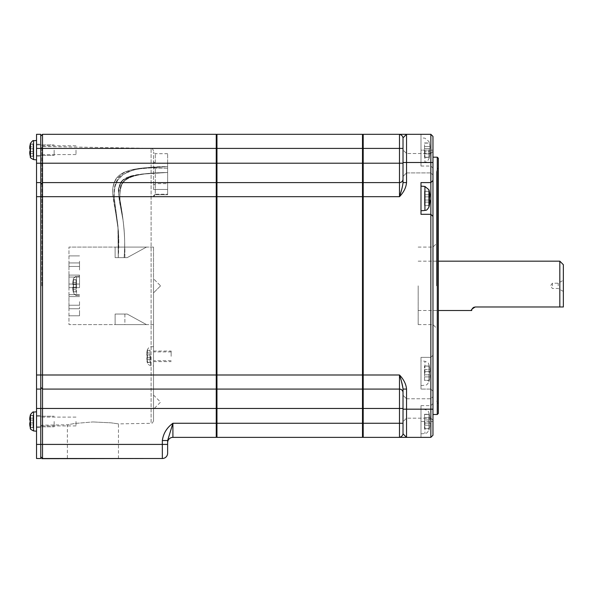 <?xml version="1.0" encoding="UTF-8"?>
<svg xmlns="http://www.w3.org/2000/svg" width="593" height="593" viewBox="0 0 593 593"><rect width="100%" height="100%" fill="white"/><g stroke="black" fill="none" stroke-linecap="round" stroke-linejoin="round"><path stroke-width="0.44" stroke-dasharray="2.96 2.22" d="M429.999 196.246L429.895 196.861L424.514 196.861L424.514 194.749L424.514 200.034L429.317 200.034L424.514 200.034L424.514 196.861L429.317 196.861L429.317 200.034L429.895 200.034L429.969 201.338M429.895 202.146L424.514 202.146L424.514 200.034L424.514 205.497L424.514 202.146L429.895 202.146A31.674 31.674 0 0 1 429.317 205.497L424.514 205.675M424.514 191.228L429.317 191.228L424.514 191.406L424.514 194.749L424.514 191.228L429.317 191.406A31.674 31.674 0 0 1 429.895 194.749L424.514 194.749L429.895 194.749L429.895 196.861M79.529 284.047L79.529 287.635L79.529 284.047L79.529 287.635L79.529 284.047L79.529 287.635L79.529 284.047L68.958 284.047L68.958 287.635L68.958 284.047L68.958 287.635L68.958 284.047L68.958 287.635L68.958 284.047L68.958 287.635L68.958 284.047L68.958 287.635L68.958 284.047L68.958 287.635L68.958 284.047L79.529 284.047L79.529 287.635L68.958 287.635L79.529 287.635L79.529 284.047L79.529 287.635L79.529 284.047L68.958 284.047L79.529 284.047L68.958 284.047L79.529 284.047L79.529 287.635L79.529 284.047L68.958 284.047L79.529 284.047M424.514 200.034L429.317 200.034L424.514 200.034M429.317 196.861L424.514 196.861L429.317 196.861M79.529 301.696L79.529 308.745L79.529 301.696M167.626 172.467L167.626 166.626L167.626 172.467M121.18 257.651L118.252 257.651L121.18 257.651M420.986 198.447L420.986 186.113L420.986 198.447M73.265 279.837A24.624 24.624 0 0 0 72.754 282.49L72.754 284.432L76.008 284.432L72.754 284.432L72.754 282.49A24.624 24.624 0 0 1 73.265 279.837L76.008 279.837L76.008 292.008L76.008 287.249L72.754 287.249L72.754 289.191A24.624 24.624 0 0 0 73.265 291.845L76.008 291.845L76.008 289.191L76.008 291.845L73.265 291.845A24.624 24.624 0 0 1 72.754 289.191L72.754 287.249L76.008 287.249L72.754 287.249L73.265 287.249L72.754 287.249L72.754 289.191L73.265 284.432L73.265 287.249L76.008 287.249L73.265 287.249L73.265 284.432L73.265 287.249L76.008 287.249L76.008 284.432L72.754 284.432L72.754 282.49A24.624 24.624 0 0 1 73.265 279.837L73.265 279.837A24.624 24.624 0 0 0 72.754 282.49L72.754 284.432L76.008 284.432L73.265 284.432L76.008 284.432L76.008 279.837L73.265 279.837L76.008 279.674L73.265 279.837M432.972 216.423L430.852 214.31L420.986 214.31L420.986 182.592L430.852 182.592L432.972 180.48M403.018 182.637L403.018 137.843L403.018 148.413L403.018 137.843L406.539 134.314L403.018 137.843C402.699 136.079 401.52 134.907 399.489 134.314L399.489 148.413L362.493 148.413L362.493 135.019L362.493 163.208L216.252 163.208L216.956 134.314L362.493 134.314L362.493 148.413L216.956 148.413L216.956 196.691L216.956 135.019L216.956 182.592L362.493 182.592L362.493 148.413L362.493 183.296L362.493 163.208L363.198 163.208L363.198 134.314L430.852 134.314L432.972 136.427L432.972 355.259L430.852 357.371L430.852 389.09L432.972 391.202L432.972 355.259L430.852 357.371L430.852 162.504L406.539 162.504L406.539 182.592C406.086 187.566 403.737 192.265 399.489 196.691L362.493 196.691L362.493 437.367L216.956 437.367L216.956 408.466L216.956 436.663L216.956 423.269L362.493 423.269L362.493 408.466L216.956 408.466L216.956 423.269L216.252 423.269L216.252 408.466L216.956 408.466L216.956 182.592L362.493 182.592L362.493 196.691L362.493 183.296L362.493 196.691L216.956 196.691L216.956 408.466L216.956 374.991L362.493 374.991L362.493 196.691L362.493 374.991L399.489 374.991C403.737 379.416 406.086 384.116 406.539 389.09L406.539 409.177L430.852 409.177L430.852 389.09L432.972 391.202L432.972 435.247L432.972 421.504L432.972 435.247L430.852 437.367L363.198 437.367L363.198 408.466L399.489 408.466L399.489 437.367C401.52 436.774 402.691 435.603 403.018 433.839L406.539 437.367L403.018 433.839L402.995 388.385M432.972 421.504L432.972 403.536L432.972 421.504L430.852 421.504L430.852 405.649L430.852 437.367L420.986 437.367L420.986 421.504L420.986 437.367L430.852 437.367L430.852 421.504L432.972 421.504M432.972 163.208L432.972 175.017L432.972 163.208M432.972 408.466L432.972 420.274L432.972 408.466M432.972 285.841L432.972 157.182L432.972 285.841M403.018 163.208L403.018 179.071L403.018 149.999L403.018 163.208L363.198 163.208L363.198 182.592L362.493 183.296L363.198 182.592L399.489 182.592L363.198 182.592L399.489 182.592L399.489 196.691M430.852 134.314L432.972 136.427L430.852 134.314L420.986 134.314L420.986 150.17L420.986 134.314L430.852 134.314L430.852 166.033L430.852 134.314L430.852 162.504L432.972 162.504M403.018 423.269L403.018 392.61L403.018 423.269L362.493 423.269L362.493 436.663L362.493 408.466L363.198 408.466L363.198 389.09L399.489 389.09L363.198 389.09L362.493 388.385M430.852 437.367L432.972 435.247L430.852 437.367L430.852 409.177L432.972 409.177M430.852 163.208L430.852 172.904L430.852 163.208M79.529 310.51L79.529 315.795L79.529 310.51M430.852 408.466L430.852 418.161L430.852 408.466M79.529 261.172L79.529 266.457L79.529 261.172M437.271 414.492L437.271 157.182M406.539 163.208L406.539 172.904L406.539 163.208M403.018 137.843L406.539 134.314L406.539 162.504L403.018 162.504M420.986 150.17L420.986 166.033L420.986 137.843L420.986 162.504L420.986 150.17L432.972 150.17L420.986 150.17M363.198 134.314L362.493 135.019M420.986 421.504L420.986 405.649L420.986 433.839L420.986 421.504L430.852 421.504L420.986 421.504M403.018 433.839L406.539 437.367L406.539 409.177L403.018 409.177M363.198 437.367L362.493 436.663M406.539 408.466L406.539 418.161L406.539 408.466M79.529 285.841L79.529 275.093L79.529 285.841M362.493 389.09L216.956 389.09M401.505 381.603L399.489 374.991L399.489 389.09A3.521 3.521 0 0 1 403.018 392.61A3.521 3.521 0 0 0 399.489 389.09L363.198 389.09L363.198 182.592L362.493 183.296M430.852 357.371L420.986 357.371L420.986 389.09L420.986 357.371L430.852 357.371M430.852 389.09L420.986 389.09L430.852 389.09M76.008 279.837L76.008 282.49L76.008 279.837M438.323 413.44L438.323 158.242M79.529 269.985L79.529 262.936L79.529 269.985M403.018 408.466L403.018 421.682L403.018 395.257L403.018 408.466L399.489 408.466L399.489 389.09A3.521 3.521 0 0 1 403.018 392.61A3.521 3.521 0 0 0 399.489 389.09M216.956 388.385L216.252 389.09L216.956 388.385L216.252 389.09L42.526 389.09L40.769 387.325L40.769 196.691L216.956 196.691L216.956 374.991L216.252 374.991L216.252 182.592L216.956 183.296L216.252 182.592L42.526 182.592L216.252 182.592L216.252 163.208L42.526 163.208L42.526 182.592L216.252 182.592L216.956 183.296M406.539 389.09L403.018 389.09M420.986 373.234L420.986 360.9L420.986 373.234M403.018 182.592L406.539 182.592M401.505 190.079L402.995 183.267M438.323 285.841L438.323 168.227L438.323 285.841M403.018 179.071A3.521 3.521 0 0 1 399.489 182.592A3.521 3.521 0 0 0 403.018 179.071A3.521 3.521 0 0 1 399.489 182.592L399.489 148.413L403.018 148.413M216.956 436.663L216.252 437.367L216.252 423.269L172.911 423.269C166.863 427.649 163.342 433.401 162.341 440.532L167.626 440.532L167.626 444.409L162.341 444.409L162.341 440.532M216.252 389.09L216.252 408.466L42.526 408.466L42.526 444.409L162.341 444.409L162.341 458.508L42.526 458.508L42.526 444.409L40.769 444.409L40.769 387.325L40.769 458.508L36.536 458.508L36.536 444.409L40.769 444.409L40.769 408.466L42.526 408.466L42.526 389.09L216.252 389.09L216.252 374.991L42.526 374.991L42.526 389.09L216.252 389.09M40.769 136.079L42.526 134.314L42.526 163.208L40.769 163.208L40.769 196.691L40.769 136.079L40.769 163.208L40.769 148.413L216.252 148.413L216.252 134.314L216.956 135.019M436.492 285.841L436.492 171.318L436.492 285.841M429.317 157.36L429.317 157.219A31.674 31.674 0 0 0 429.895 153.876A31.674 31.674 0 0 1 429.317 157.219L429.317 157.36M429.895 151.756L429.895 153.876L429.895 151.756L429.317 151.756L429.317 148.591L429.895 148.591L424.514 148.591L429.895 148.591L429.895 146.471L429.895 148.591L424.514 148.591L424.514 146.471L424.514 157.397L424.514 151.756L429.895 151.756L424.514 151.756L424.514 148.591L429.317 148.591L429.317 151.756L424.514 151.756L429.895 151.756M429.895 146.471A31.674 31.674 0 0 0 429.317 143.128L424.514 143.128L424.514 146.471L424.514 142.95L429.317 143.128A31.674 31.674 0 0 1 429.895 146.471L424.514 146.471L429.895 146.471M429.317 428.695L429.317 428.554A31.674 31.674 0 0 0 429.895 425.211A31.674 31.674 0 0 1 429.317 428.554L424.514 428.554L424.514 423.091L429.895 423.091L429.895 425.211L429.895 423.091L429.317 423.091L429.317 419.926L429.895 419.926L424.514 419.926L424.514 414.285L424.514 428.732L429.317 428.695A31.718 31.54 180 0 1 428.939 430.14L428.939 412.832L428.939 430.14M429.895 417.806L429.895 419.926L424.514 419.926L429.895 419.926L429.895 417.806A31.674 31.674 0 0 0 429.317 414.463L424.514 414.463L429.317 414.463A31.674 31.674 0 0 1 429.895 417.806L424.514 417.806L429.895 417.806M216.252 437.367L172.911 437.367L172.911 423.269M40.769 184.356L42.526 182.592L40.769 184.356L42.526 182.592L42.526 374.991L40.769 374.991L40.769 387.325L42.526 389.09L40.769 387.325M42.526 134.314L216.252 134.314M429.317 157.219L424.514 157.219L429.317 157.219M429.317 423.091L424.514 423.091L429.895 423.091L424.514 423.091L424.514 419.926L429.317 419.926L429.317 423.091M76.008 287.249L72.754 287.249L76.008 287.249L76.008 284.432L72.754 284.432L76.008 284.432L76.008 282.49L76.008 287.249M167.626 442.652A5.285 5.285 0 0 1 172.911 437.367A5.285 5.285 0 0 0 167.626 442.652M36.536 148.413L36.536 134.314L40.769 134.314L40.769 148.413L36.536 148.413L36.536 163.208L40.769 163.208L40.769 196.691L36.536 196.691L36.536 374.991L40.769 374.991L40.769 196.691L40.769 408.466L36.536 408.466L36.536 444.409M429.317 372.486L429.317 371.648L429.895 371.648L429.895 369.528L429.317 374.82L429.317 372.486M429.895 369.528A31.674 31.674 0 0 0 429.317 366.185L429.317 366.185A31.674 31.674 0 0 1 429.895 369.528L424.514 369.528L424.514 374.82L429.895 374.82L424.514 374.82L424.514 376.933L424.514 374.82L429.895 374.82L429.895 376.933A31.674 31.674 0 0 1 429.317 380.276L424.514 380.276L424.514 376.933L424.514 380.454L429.317 380.276A31.674 31.674 0 0 0 429.895 376.933L429.895 374.82L424.514 374.82L424.514 371.648L429.895 371.648L424.514 371.648L424.514 366.185L424.514 369.528L429.895 369.528M40.769 150.17L40.769 156.167L40.769 150.17M40.769 421.504L40.769 427.501L40.769 421.504M40.769 285.841L40.769 145.367L40.769 285.841M41.821 458.508L42.526 458.508M429.317 371.648L424.514 371.648L429.317 371.648M167.626 170.287L167.626 172.481C155.233 172.956 146.501 173.623 141.43 174.475C130.838 176.195 124.374 179.486 122.032 184.341C120.253 188.611 119.586 193.778 120.045 199.848C122.047 212.264 126.287 235.947 124.1 257.651C126.316 235.325 121.765 211.019 119.882 199.9C119.816 188.722 119.756 184.86 125.101 179.909C133.892 173.008 153.313 173.119 167.626 172.481C154.128 172.948 144.017 173.771 137.287 174.935C131.631 175.802 126.917 177.522 123.144 180.094C119.26 184.497 117.77 188.959 118.689 193.488C118.311 189.337 119.067 185.653 120.95 182.444L123.181 180.064L130.356 176.603L143.832 174.008L167.626 172.481C154.869 172.763 145.115 173.519 138.362 174.757C133.395 175.535 128.977 177.255 125.101 179.909C119.756 184.86 119.816 188.722 119.882 199.9C121.765 211.019 126.316 235.325 124.1 257.651C125.123 244.146 124.723 231.448 122.907 219.543L118.689 193.488L122.907 219.543C124.723 231.448 125.123 244.146 124.1 257.651C126.287 235.947 122.047 212.264 120.045 199.848C119.586 193.778 120.253 188.611 122.032 184.341C124.374 179.486 130.838 176.195 141.43 174.475C146.501 173.623 155.233 172.956 167.626 172.481C155.937 172.667 145.611 173.438 136.657 174.794C131.209 175.595 126.665 177.248 123.025 179.753C119.215 184.089 117.748 188.448 118.607 192.829L120.683 182.347L122.929 179.827L129.963 176.373L142.194 173.994L167.626 172.481L167.626 166.626L145.463 167.856L133.047 169.983L121.469 175.328C113.411 181.932 113.789 192.154 114.219 197.662L117.918 226.089L118.252 257.651L117.97 226.148L114.657 200.945C114.657 199.278 113.396 194.074 115.294 185.728L117.622 180.257L123.107 174.661C128.384 171.496 134.174 169.516 140.482 168.708L167.626 166.626C150.496 166.448 135.678 168.627 123.181 173.186L116.169 179.071C113.5 183.697 112.373 188.507 112.803 193.518L118.444 231.137L118.252 257.651L117.955 226.385L114.434 200.123C113.204 186.973 115.309 180.539 121.469 175.328L133.047 169.983L145.463 167.856L167.626 166.633L140.482 168.708C134.174 169.516 128.384 171.496 123.107 174.661L117.622 180.257L115.294 185.728C113.396 194.074 114.657 199.278 114.657 200.945L117.97 226.148L118.252 257.651C119.223 244.16 118.897 232.041 117.266 221.285C114.123 204.185 113.041 198.84 112.803 193.518C112.373 188.507 113.5 183.697 116.169 179.071L123.181 173.186C135.678 168.627 150.496 166.448 167.626 166.633C142.78 167.611 123.922 168.027 116.109 178.678C113.508 183.067 112.381 187.788 112.714 192.821L118.467 231.27L118.252 257.651L118.77 238.505C118.37 227.697 117.147 218.061 115.101 209.581L112.714 192.821C112.381 187.788 113.508 183.067 116.109 178.678C123.922 168.027 142.78 167.611 167.626 166.626L167.626 170.287M429.317 366.185L424.514 366.007L429.317 366.185M418.169 285.841L418.169 324.601L418.169 285.841M76.008 150.17L76.008 154.58L76.008 150.17M76.008 421.504L76.008 425.915L76.008 421.504M41.821 285.841L41.821 146.464L41.821 285.841M40.769 426.315L41.821 425.218L67.372 424.773L74.851 423.461L92.923 421.949L74.859 423.461L67.372 424.773L67.372 458.508M563.35 264.7L563.35 306.981L559.829 306.981L559.829 261.172M559.829 306.981L475.252 306.981M472.384 308.456L471.731 310.51M153.528 285.841L153.528 420.845L153.528 285.841M153.528 247.081L153.528 324.601L153.528 247.081L68.958 247.081L153.528 247.081M153.528 356.319L153.528 346.623L153.528 356.319M153.528 189.463L153.528 151.934L153.528 189.463L155.292 189.463L155.292 183.652L155.292 194.207L153.528 195.786L155.292 194.207L167.626 194.207L167.626 183.652L167.626 194.207L155.292 194.207L153.528 196.513L155.292 194.749L155.292 168.242L155.292 189.463L153.528 189.463M153.528 402.128L153.528 409.177L153.528 402.128M563.35 285.841L563.35 291.445L563.35 285.841M153.528 324.601L68.958 324.601L68.958 247.081L68.958 324.601L153.528 324.601M124.878 247.081L146.478 247.081L115.124 247.081L146.478 247.081L115.124 247.081L146.478 247.081L115.124 247.081L146.478 247.081L115.124 247.081L146.478 247.081L115.124 247.081L146.478 247.081L115.124 247.081L124.878 247.081L124.878 257.651L115.124 257.651L127.169 257.651L115.124 257.651L127.169 257.651L146.478 247.081L127.169 257.651L115.124 257.651L127.169 257.651L146.478 247.081L127.169 257.651L115.124 257.651L127.169 257.651L146.478 247.081L127.169 257.651L115.124 257.651L127.169 257.651L146.478 247.081L127.169 257.651L115.124 257.651L127.169 257.651L146.478 247.081L127.169 257.651L124.878 257.651L124.878 247.081M124.878 324.601L146.478 324.601L115.124 324.601L146.478 324.601L115.124 324.601L146.478 324.601L115.124 324.601L146.478 324.601L115.124 324.601L146.478 324.601L115.124 324.601L146.478 324.601L115.124 324.601L124.878 324.601L124.878 314.031L115.124 314.031L127.169 314.031L146.478 324.601L127.169 314.031L115.124 314.031L127.169 314.031L146.478 324.601L127.169 314.031L115.124 314.031L127.169 314.031L146.478 324.601L127.169 314.031L115.124 314.031L127.169 314.031L146.478 324.601L127.169 314.031L115.124 314.031L127.169 314.031L146.478 324.601L127.169 314.031L115.124 314.031L124.878 314.031L124.878 324.601M171.147 356.319L171.147 351.034L171.147 356.319M72.754 289.191A24.624 24.624 0 0 0 73.265 291.845L76.008 291.845L73.265 291.845A24.624 24.624 0 0 1 72.754 289.191L76.008 289.191L72.754 289.191M155.292 163.342L155.292 153.698L155.292 163.342L153.528 161.704L155.292 163.342L167.626 163.342L167.626 153.698L167.626 168.242L167.626 163.342L155.292 163.342M558.221 285.841L558.221 283.195L558.221 285.841M68.958 269.985L68.958 262.936L68.958 269.985M68.958 285.841L68.958 275.093L68.958 285.841M68.958 301.696L68.958 294.647L68.958 301.696M68.958 310.51L68.958 305.225L68.958 310.51M68.958 261.172L68.958 266.457L68.958 261.172M146.478 247.081L127.169 257.651L146.478 247.081M146.478 324.601L127.169 314.031L146.478 324.601M167.626 189.463L167.626 194.749L167.626 194.207L167.626 194.749L155.292 194.749L167.626 194.749L167.626 168.242L167.626 189.463L155.292 189.463L167.626 189.463M552.394 285.841L552.394 283.195L552.394 285.841M73.265 292.008A24.669 24.669 0 0 0 73.465 292.749L73.465 278.932A24.669 24.669 0 0 0 73.265 279.674L76.008 279.674L73.265 279.674A24.669 24.669 0 0 1 73.465 278.932L73.465 292.749C72.85 293.046 73.88 293.883 76.541 295.27L76.541 276.412L76.541 295.27L79.529 295.529L76.541 295.27C76.371 295.929 75.348 295.092 73.465 292.749A24.669 24.669 0 0 1 73.265 292.008L76.008 291.845L73.265 292.008M68.958 287.635L79.529 287.635L68.958 287.635M153.528 420.845C152.594 422.965 151.793 423.787 151.104 423.313L151.104 148.369L151.104 423.313L118.467 423.884L110.987 422.824L92.923 421.949L110.98 422.824L118.467 423.884L118.467 458.508M147.264 354.911L150.007 354.911L150.007 350.152L150.007 357.727L146.753 357.727L150.007 357.727L150.007 354.911L146.753 354.911L147.264 354.911L147.264 357.727L146.753 352.968L146.753 354.911L150.007 354.911L147.264 354.911M150.007 362.323L150.007 357.727L150.007 362.323L147.264 362.323A24.624 24.624 0 0 1 146.753 359.662A24.624 24.624 0 0 0 147.264 362.323L150.007 362.323M146.753 357.727L146.753 359.662L146.753 357.727L150.007 357.727L146.753 357.727M146.753 352.968A24.624 24.624 0 0 1 147.264 350.315L150.007 350.315L147.264 350.315A24.624 24.624 0 0 0 146.753 352.968L150.007 352.968L146.753 352.968M36.536 150.17L36.536 159.865L36.536 150.17M36.536 421.504L36.536 431.2L36.536 421.504M36.536 163.208L36.536 182.592L40.769 182.592L36.536 182.592L36.536 196.691M40.769 389.09L36.536 389.09L40.769 389.09L36.536 389.09L36.536 374.991M36.536 389.09L36.536 408.466M40.769 182.592L36.536 182.592M30.273 427.672L33.015 427.672L30.273 427.672L33.015 427.509L33.015 424.855L33.015 427.672L30.273 427.509A24.624 24.624 0 0 1 29.761 424.855L30.273 420.096L33.015 420.096L33.015 415.345L33.015 422.92L30.273 422.92L33.015 422.92L33.015 420.096L29.761 420.096L29.65 419.533M33.015 424.855L33.015 422.92L33.015 424.855L33.015 422.92L30.273 422.92L33.015 422.92L30.273 422.92L30.273 420.096L33.015 420.096L33.015 415.345L33.015 422.92L33.015 420.096L30.273 420.096L33.015 420.096L30.273 420.096L30.273 422.92L33.015 422.92L33.015 427.509L33.015 424.855L29.761 424.855A24.624 24.624 0 0 0 30.273 427.509A24.624 24.624 0 0 1 29.761 424.855L33.015 424.855M30.48 428.413L30.48 414.603A24.669 24.669 0 0 0 30.273 415.345L33.015 415.508L30.273 415.508A24.624 24.624 0 0 0 29.761 418.161L33.015 418.161L29.761 418.161A24.624 24.624 0 0 1 30.273 415.508A24.624 24.624 0 0 0 29.761 418.161L29.761 420.096L33.015 420.096L29.761 420.096L29.746 418.235M54.156 421.504L54.156 426.797L54.156 421.504M29.761 422.92L33.015 422.92L29.761 422.92M33.015 427.509L30.273 427.509L33.015 427.509M30.273 415.508L33.015 415.508L30.273 415.508M29.761 148.761L33.015 148.761L33.015 156.174L33.015 148.761L30.273 148.761L33.015 148.761L30.273 148.761L33.015 148.761L30.273 148.761L30.273 151.586L33.015 151.586L33.015 153.52L33.015 151.586L30.273 151.586L29.761 146.827A24.624 24.624 0 0 1 30.273 144.173L30.273 144.04A24.669 24.669 0 0 1 30.48 143.269L30.48 157.078A24.669 24.669 0 0 1 30.273 156.337L33.015 156.337L30.273 156.337L33.015 156.174L33.015 153.52L33.015 156.337L30.273 156.174A24.624 24.624 0 0 1 29.761 153.52L30.273 148.761L33.015 148.761L33.015 144.01L33.015 151.586L30.273 151.586L33.015 151.586L33.015 148.761L29.761 148.761L29.65 148.198M29.761 146.827L29.761 146.827A24.624 24.624 0 0 1 30.273 144.173L33.015 144.01L33.015 146.827L33.015 144.173L30.273 144.173A24.624 24.624 0 0 0 29.761 146.827L33.015 146.827L29.761 146.827M54.156 150.17L54.156 155.462L54.156 150.17M33.015 151.586L29.761 151.586L33.015 151.586M30.273 156.174A24.624 24.624 0 0 1 29.761 153.52A24.624 24.624 0 0 0 30.273 156.174L33.015 156.174L30.273 156.174M29.761 151.586L29.761 153.52L33.015 153.52L29.761 153.52M41.821 458.685L144.017 458.685M92.923 458.508L144.017 458.508L92.923 458.508M428.939 207.127L428.939 189.775M424.929 210.441L424.929 186.461M76.008 282.49L72.754 282.49L76.008 282.49M424.929 150.17L424.929 162.163L424.929 150.17M424.929 421.504L424.929 433.498L424.929 421.504M428.939 150.17L428.939 158.85L428.939 150.17M424.929 373.234L424.929 361.241L424.929 373.234M429.317 142.987A31.718 31.54 -0 0 0 428.939 141.542M428.939 372.33L428.939 364.554L428.939 372.33M424.514 153.876L429.895 153.876L424.514 153.876M429.895 425.211L424.514 425.211L429.895 425.211M429.317 373.983A31.718 3.284 0 0 1 428.939 374.131L428.939 381.907L428.939 374.131M429.895 376.933L424.514 376.933L429.895 376.933M153.528 168.242L155.292 168.242L153.528 168.242M167.626 168.242L155.292 168.242L167.626 168.242M76.541 285.841L76.541 276.412L76.541 285.841M147.472 363.183L147.472 349.41L147.472 363.183A24.669 24.535 180 0 1 147.264 362.449M150.007 359.662L146.753 359.662L150.007 359.662M150.54 356.319L150.54 365.748L150.54 356.319M36.536 431.2L33.556 430.941L33.556 412.076L33.556 430.941L33.556 412.076L36.536 411.816M30.48 428.376A24.669 24.535 180 0 1 30.273 427.642M36.536 159.865L33.556 159.606L33.556 140.741L33.556 150.17L33.556 140.741L36.536 140.482M30.48 157.041L30.48 150.17L30.48 157.041A24.669 24.535 180 0 1 30.273 156.307M420.986 405.649L430.852 405.649L432.972 403.536M420.986 166.033L430.852 166.033L432.972 168.145M430.852 153.52L432.972 151.408L430.852 153.52L406.539 153.52L403.018 149.999L406.539 153.52L430.852 153.52M430.852 418.161L432.972 420.274L430.852 418.161L406.539 418.161L403.018 421.682L406.539 418.161L430.852 418.161M406.539 398.778L430.852 398.778L432.972 396.665L430.852 398.778L406.539 398.778L403.018 395.257L406.539 398.778M424.514 157.397L429.317 157.397A31.718 31.718 0 0 1 428.939 158.85C426.189 163.32 425.589 161.63 424.929 162.163L420.986 162.504M424.514 414.285L429.317 414.285A31.718 31.718 0 0 0 428.939 412.832C428.354 412.365 429.792 411.334 424.929 409.518L420.986 409.177M406.539 172.904L403.018 176.425L406.539 172.904L430.852 172.904L432.972 175.017L430.852 172.904L406.539 172.904M424.514 142.95L429.317 142.95A31.718 31.718 0 0 0 428.939 141.497L424.929 138.184L420.986 137.843M424.514 366.007L429.317 366.007A31.718 31.718 0 0 0 428.939 364.554C427.85 363.717 430.674 363.791 424.929 361.241L420.986 360.9M438.323 168.227C437.997 167.856 437.389 168.886 436.492 171.318M420.986 433.839L424.929 433.498C425.589 432.934 426.108 434.721 428.939 430.184A31.718 31.718 0 0 0 429.317 428.732L424.514 428.732M418.169 324.601L432.972 324.601L436.492 328.129M73.465 278.932C72.85 278.636 73.88 277.798 76.541 276.412L79.529 276.153L76.541 276.412C75.911 277.101 76.497 274.863 73.465 278.932M420.986 385.561L424.929 385.22C425.589 384.687 426.189 386.377 428.939 381.907A31.718 31.718 0 0 0 429.317 380.454L424.514 380.454M76.008 154.58L40.769 154.58L76.008 154.58M76.008 425.915L40.769 425.915L76.008 425.915M153.528 150.837C152.594 148.717 151.793 147.894 151.104 148.369L41.821 146.464L40.769 145.367M418.169 310.51L438.323 310.51M171.147 351.908L153.528 351.908M160.577 285.841L153.528 292.89L160.577 285.841L153.528 278.792L160.577 285.841M153.528 185.409L155.292 183.652L167.626 183.652M167.626 153.698L155.292 153.698L153.528 151.934M153.528 395.079L160.577 402.128L153.528 409.177M563.35 291.445L558.221 288.48L552.394 288.48L550.467 285.841L552.394 283.195L558.221 283.195L563.35 280.237M115.124 247.081L115.124 257.651L115.124 247.081M115.124 324.601L115.124 314.031L115.124 324.601M79.529 262.936L68.958 262.936L79.529 262.936M79.529 275.093L68.958 275.093L79.529 275.093M79.529 294.647L68.958 294.647L79.529 294.647M79.529 308.745L68.958 308.745L79.529 308.745M79.529 277.027L68.958 277.027L79.529 277.027M79.529 315.795L68.958 315.795L79.529 315.795M124.1 257.651C125.16 244.953 124.76 232.226 122.899 219.462L120.327 205.719C119.556 202.762 118.985 198.462 118.607 192.829C118.985 198.462 119.556 202.762 120.327 205.719L122.899 219.462C124.76 232.226 125.16 244.953 124.1 257.651M79.529 255.887L68.958 255.887L79.529 255.887M79.529 266.457L68.958 266.457L79.529 266.457M76.008 417.101L40.769 417.101L76.008 417.101M418.169 247.081L432.972 247.081L436.492 243.553M76.008 145.767L40.769 145.767L76.008 145.767M79.529 305.225L68.958 305.225L79.529 305.225M79.529 296.589L68.958 296.589L79.529 296.589M418.169 261.172L438.323 261.172M171.147 360.722L153.528 360.722M438.323 403.455C437.997 403.826 437.389 402.795 436.492 400.364M150.007 362.486L147.264 362.486A24.669 24.669 0 0 0 147.472 363.22C146.834 363.502 147.857 364.339 150.54 365.748L153.528 366.007M153.528 346.623L150.54 346.89C150.066 346.386 149.036 347.224 147.472 349.41A24.669 24.669 0 0 0 147.264 350.152L150.007 350.152M153.528 351.034L171.147 351.034M153.528 361.604L171.147 361.604M36.536 144.181L40.769 144.181L36.536 144.181M36.536 427.501L40.769 427.501L36.536 427.501M36.536 415.515L40.769 415.515L36.536 415.515M36.536 156.167L40.769 156.167L36.536 156.167M30.273 415.345L33.015 415.345L30.273 415.345M36.536 426.797L54.156 426.797L36.536 426.797M36.536 416.219L54.156 416.219L36.536 416.219M30.273 144.01L33.015 144.01L30.273 144.01M36.536 144.885L54.156 144.885L36.536 144.885M36.536 155.462L54.156 155.462L36.536 155.462"/><path stroke-width="0.89" d="M429.895 202.146L429.895 200.034L429.317 200.034L429.895 200.034L429.317 200.034L429.895 194.749A31.674 31.674 0 0 0 429.317 191.406L429.317 191.228A31.718 31.718 0 0 0 428.939 189.775L428.939 207.127A31.718 31.718 0 0 0 429.317 205.675L429.317 205.497A31.674 31.674 0 0 0 429.895 202.146L429.969 201.338M420.986 182.592L420.986 214.31L430.852 214.31L430.852 182.592L420.986 182.592M362.493 436.663L363.198 437.367L399.489 437.367L399.489 408.466L362.493 408.466L362.493 374.991L216.956 374.991L216.956 196.691L362.493 196.691L362.493 374.991L363.198 374.991L363.198 389.09L399.489 389.09L399.489 374.991L363.198 374.991L363.198 196.691L399.489 196.691C403.737 192.265 406.086 187.566 406.539 182.592L406.539 162.504L430.852 162.504L430.852 182.592L432.972 180.48L432.972 435.247L430.852 437.367L406.539 437.367L406.539 389.09C406.086 384.116 403.737 379.416 399.489 374.991C401.52 380.899 402.691 385.591 403.018 389.09L406.539 389.09M432.972 216.423L430.852 214.31L430.852 437.367M406.539 182.592L403.018 182.592C402.699 186.076 401.52 190.776 399.489 196.691L401.505 190.079M432.972 180.48L432.972 136.427L430.852 134.314L406.539 134.314L403.018 137.843L403.018 182.592M399.489 196.691L399.489 182.592A3.521 3.521 0 0 0 403.018 179.071A3.521 3.521 0 0 1 399.489 182.592L399.489 134.314L406.539 134.314L406.539 162.504L403.018 162.504M430.852 134.314L430.852 162.504L432.972 162.504M403.018 389.09L403.018 433.839L406.539 437.367L399.489 437.367C401.52 436.774 402.699 435.603 403.018 433.839M403.018 179.071A3.521 3.521 0 0 1 399.489 182.592L363.198 182.592L363.198 196.691L362.493 196.691L362.493 163.208L216.956 163.208L216.956 148.413L362.493 148.413L362.493 134.314L216.956 134.314L216.956 148.413L216.252 148.413L216.252 163.208L216.956 163.208L216.956 196.691L216.252 196.691L216.252 389.09L216.956 388.385M399.549 134.314L363.198 134.314L363.198 163.208L362.493 163.208L362.493 148.413L403.018 148.413M403.018 392.61A3.521 3.521 0 0 0 399.489 389.09A3.521 3.521 0 0 1 403.018 392.61M362.493 388.385L363.198 389.09L363.198 437.367M403.018 163.208L363.198 163.208L363.198 182.592L362.493 183.296M40.769 184.356L42.526 182.592L42.526 163.208L216.252 163.208L216.252 182.592L42.526 182.592L42.526 374.991L216.956 374.991L216.956 408.466L216.252 408.466L216.252 423.269L216.956 423.269L216.956 408.466L362.493 408.466L362.493 423.269L216.956 423.269L216.956 437.367L362.493 437.367L362.493 423.269L403.018 423.269M437.271 157.182L437.271 414.492L438.323 413.44L438.323 158.242L437.271 157.182L432.972 157.182M399.489 134.314C401.52 134.907 402.691 136.079 403.018 137.843M362.493 135.019L363.198 134.314M216.956 389.09L362.493 389.09M362.493 182.592L216.956 182.592L362.493 182.592M402.995 388.385L401.505 381.603M402.995 183.267L403.018 182.637M172.911 423.269L167.626 440.532L162.341 440.532C163.342 433.401 166.863 427.649 172.911 423.269L172.911 437.367A5.285 5.285 0 0 0 167.626 442.652L167.626 440.532L172.911 423.269L216.252 423.269L216.252 437.367L216.956 436.663M216.252 134.314L42.526 134.314L42.526 148.413L216.252 148.413L216.252 134.314L216.956 135.019M162.341 440.532L162.341 444.409L42.526 444.409L42.526 408.466L40.769 408.466L40.769 374.991L36.536 374.991L36.536 196.691L216.252 196.691L216.252 182.592L216.956 183.296M40.769 182.592L36.536 182.592L36.536 163.208L42.526 163.208L42.526 148.413L40.769 148.413L40.769 374.991L42.526 374.991L42.526 408.466L216.252 408.466L216.252 389.09L42.526 389.09L40.769 387.325M36.536 444.409L36.536 458.508L40.769 458.508L40.769 444.409L36.536 444.409L36.536 408.466L40.769 408.466L40.769 444.409L42.526 444.409L42.526 458.508L162.341 458.508L162.341 444.409L167.626 444.409L167.626 453.222L167.626 442.652A5.285 5.285 0 0 1 172.911 437.367L216.252 437.367M42.526 134.314L40.769 136.079M42.526 458.508L40.769 456.743L42.526 458.508L41.821 458.685L144.017 458.508M167.626 453.222A5.285 5.285 0 0 1 162.341 458.508A5.285 5.285 0 0 0 167.626 453.222M559.829 285.841L559.829 306.981L563.35 306.981L563.35 264.7L559.829 261.172L559.829 285.841M559.829 306.981L475.252 306.981C471.858 308.968 470.686 310.146 471.731 310.51C470.686 310.146 471.858 308.975 475.252 306.981L473.651 307.367L472.384 308.456M36.536 374.991L36.536 389.09L40.769 389.09M36.536 182.592L36.536 196.691M36.536 163.208L36.536 148.413L40.769 148.413L40.769 134.314L36.536 134.314L36.536 148.413M36.536 408.466L36.536 389.09M29.761 420.096L30.273 420.096L29.761 420.096L30.273 420.096L29.761 420.096L29.761 418.161L29.761 420.096L30.273 420.096L29.761 424.855A24.624 24.624 0 0 0 30.273 427.509L30.273 427.672A24.669 24.669 0 0 0 30.48 428.413L30.48 428.376A24.669 24.535 180 0 1 30.273 427.642M29.761 424.855L29.761 422.92L29.761 424.855M30.48 428.376L30.48 414.603A24.669 24.669 0 0 0 30.273 415.345L30.273 415.508A24.624 24.624 0 0 0 29.761 418.161M30.273 422.92L29.761 422.92L30.273 422.92M30.48 157.041L30.48 143.269A24.669 24.669 0 0 0 30.273 144.01L30.273 144.173A24.624 24.624 0 0 0 29.761 146.827L29.761 148.761L30.273 148.761L29.761 148.761L29.761 146.827L29.761 148.761L30.273 148.761L29.761 153.52A24.624 24.624 0 0 0 30.273 156.174L30.273 156.337A24.669 24.669 0 0 0 30.48 157.078L30.48 157.041A24.669 24.535 180 0 1 30.273 156.307M29.761 153.52L29.761 151.586L30.273 151.586L29.761 151.586M30.273 148.761L29.761 148.761L30.273 148.761M428.939 189.775L424.929 186.461L424.929 210.441C425.589 209.907 426.189 211.597 428.939 207.127M432.972 409.177L403.018 409.177M403.018 408.466L399.489 408.466L399.489 389.09M36.536 411.816L33.556 412.076C33.378 411.416 32.356 412.261 30.48 414.603C32.356 412.261 33.378 411.416 33.556 412.076L33.556 430.941L36.536 431.2M36.536 140.482L33.556 140.741C33.378 140.081 32.356 140.926 30.48 143.269C32.356 140.926 33.378 140.081 33.556 140.741L33.556 159.606L36.536 159.865M424.929 210.441L420.986 210.782M438.323 310.51L471.731 310.51M432.972 414.492L437.271 414.492M424.929 186.461L420.986 186.113M438.323 261.172L559.829 261.172M30.48 428.413C29.843 428.709 30.873 429.554 33.556 430.941C30.866 429.532 29.843 428.687 30.48 428.413A24.669 24.669 0 0 1 30.273 427.672M30.48 157.078C29.865 157.404 30.895 158.249 33.556 159.606C30.888 158.235 29.865 157.397 30.48 157.078"/></g></svg>
